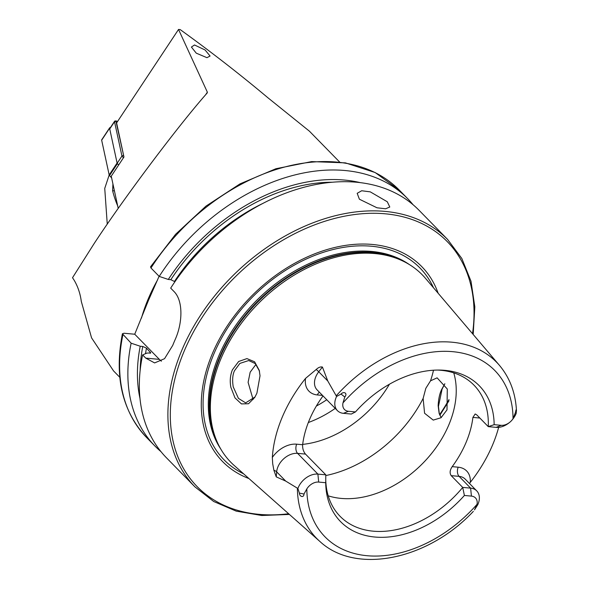 <?xml version="1.0" encoding="UTF-8"?>
<svg xmlns="http://www.w3.org/2000/svg" width="589" height="589" viewBox="0 0 589 589"><rect width="100%" height="100%" fill="white"/><g stroke="black" fill="none" stroke-linecap="round" stroke-linejoin="round"><path stroke-width="0.88" d="M230.873 387.326C229.703 381.171 230.211 375.34 232.397 369.833L238.648 361.491L246.931 358.598L254.603 361.793L259.226 370.312L260.029 375.775L256.907 393.187L254.787 397.376L248.529 403.737L241.446 403.914L235.004 397.921L230.873 387.326M259.374 370.923L255.251 363.575L248.713 360.534L239.878 363.406L234.488 370.731C232.596 374.744 232.169 380.111 233.215 386.826L238.435 398.392L245.665 402.876L255.022 396.979M444.857 383.792L442.089 389.101L438.452 406.439L439.357 414.03M441.19 417.616L439.129 413.309L438.142 405.696C438.488 399.084 439.615 393.776 441.514 389.756L444.828 383.756M206.945 57.678L210.082 56.029L205.097 49.999L194.503 44.978L191.41 47.054L196.247 53.15L206.945 57.678M387.297 201.769L389.785 207.011L385.618 208.786L376.975 207.777L359.393 199.207L357.184 193.31L361.683 190.755L370.275 191.859L387.297 201.769M272.332 457.425A23.781 16.728 135.6 0 1 296.665 444.18A6.722 4.101 -84.8 0 0 297.578 453.361L317.891 474.101A17.066 12.001 135.6 0 0 298.277 487.515A17.066 12.001 135.6 0 0 297.894 488.487L285.702 481.08L276.248 476.876L273.878 470.228L272.692 463.668L272.332 457.425A128.247 90.205 135.6 0 1 282.197 417.284A128.247 90.205 135.6 0 1 305.558 378.374L316.219 369.494A6.722 0.898 -142.1 0 1 318.737 371.769L322.419 367.043C320.431 366.608 318.362 367.418 316.219 369.494M479.166 417.343A6.722 4.101 -84.8 0 0 478.886 417.954L472.908 417.402L475.176 413.971L476.744 414.87L488.266 426.635L494.156 424.669L501.18 425.317A11.419 8.032 135.6 0 0 509.691 422.342A11.419 8.032 135.6 0 0 512.04 420.045L512.577 419.397A17.258 12.141 135.6 0 0 516.016 413.795A17.258 12.141 135.6 0 0 516.178 413.404L516.45 410.4C516.288 409.002 515.986 409.591 515.559 412.182L513.034 418.705A118.845 83.594 135.6 0 0 452.912 351.692A118.845 83.594 135.6 0 0 342.989 402.883L344.786 396.979C347.863 393.445 344.02 390.912 341.024 394.048L336.577 396.471L327.778 380.995L322.419 367.043M336.253 395.786A125.906 88.564 135.6 0 1 499.509 365.438C509.897 377.88 515.559 393.018 516.479 410.857L515.559 412.182M471.421 496.107L470.626 488.134A17.258 12.141 -44.4 0 1 476.729 490.873A17.258 12.141 -44.4 0 1 478.01 504.199A17.258 12.141 -44.4 0 1 477.841 504.589L474.484 509.897L477.046 504.324A11.419 8.032 -44.4 0 0 471.421 496.107L464.397 495.459A97.082 68.287 135.6 0 1 374.906 537.035A97.082 68.287 135.6 0 1 325.71 482.722L325.798 474.83L305.485 454.09C303.387 451.549 302.437 448.435 302.636 444.732A93.717 65.916 -44.4 0 1 309.439 419.78A93.717 65.916 -44.4 0 1 323.015 395.926M425.825 388.313L430.53 380.825L437.119 377.844L447.301 389.034L446.999 409.87L441.043 417.734L433.239 420.104L424.581 413.257L423.13 398.422L425.825 388.313M255.994 364.355L250.178 372.174L248.102 382.342L253.086 399.482M438.142 293.241A139.35 98.024 135.6 0 0 330.775 248.499A139.35 98.024 135.6 0 0 212.231 353.982A139.35 98.024 135.6 0 0 248.919 478.54M499.509 365.438L425.435 278.288A133.968 94.233 135.6 0 0 401.374 260.338A133.968 94.233 135.6 0 0 220.875 358.856A133.968 94.233 135.6 0 0 216.796 441.095A133.968 94.233 135.6 0 0 234.245 465.524L319.82 541.401C355.903 575.144 428.365 559.572 473.335 511.377M328.213 495.82A93.717 65.916 135.6 0 0 448.877 424.757A93.717 65.916 135.6 0 0 453.758 372.874M159.089 276.285L148.421 300.478L134.734 334.228L123.999 333.241L122.409 333.764L131.141 343.196L140.219 346.236L142.759 346.472L146.462 348.114L150.755 352.899L146.941 353.098L142.612 354.909L145.755 358.119L154.612 362.92L164.552 358.686L172.717 345.412A176.818 124.375 -44.4 0 1 173.961 342.371A176.818 124.375 -44.4 0 1 175.264 339.338C182.509 323.309 183.525 300.662 173.829 291.334L170.685 288.124A176.818 124.375 135.6 0 1 419.066 210.302L447.625 239.465A176.818 124.375 135.6 0 0 307.944 224.843A176.818 124.375 135.6 0 0 181.787 350.367A176.818 124.375 135.6 0 0 194.966 486.897L213.689 501.497L236.233 511.142L261.774 515.5L289.398 514.433M142.612 354.909A176.818 124.375 135.6 0 0 166.407 457.734L194.966 486.897M501.18 425.317L496.174 427.364L488.266 426.635A93.717 65.916 135.6 0 0 473.99 385.162A93.717 65.916 135.6 0 0 437.568 370.069M472.908 417.402A93.717 65.916 -44.4 0 1 466.113 442.346A93.717 65.916 -44.4 0 1 452.212 466.643C449.841 470.14 449.503 473.136 451.203 475.647L462.718 487.412L464.397 495.459M325.732 478.562A93.717 65.916 135.6 0 0 340.074 516.303A93.717 65.916 135.6 0 0 462.718 487.412L470.626 488.134L459.103 476.368A6.722 4.101 95.2 0 1 458.19 467.195A23.98 16.867 -44.4 0 1 470.272 482.398A127.357 89.587 135.6 0 0 492.654 444.791A127.357 89.587 135.6 0 0 498.662 427.349M470.272 482.398L469.47 483.466M339.61 162.012L309.402 131.17L267.848 97.715C239.848 74.243 210.634 51.537 180.205 29.605L178.533 29.45L207.357 92.164L207.225 92.952C178.401 125.457 123.778 198.228 93.968 243.839L72.521 277.713L74.155 280.217C77.873 286.526 80.259 293.602 81.304 301.428L91.575 337.88L113.567 370.93L119.788 377.284M205.554 94.888L207.357 92.164L207.225 92.952M178.533 29.45L116.593 122.932L123.962 156.998L111.255 176.185L118.22 208.418M348.445 411.284L355.469 411.925L351.346 414.052L343.439 413.331L348.445 411.284A11.228 7.9 -44.4 0 1 342.989 402.883M494.156 424.669A97.082 68.287 135.6 0 0 439.563 370.069A97.082 68.287 135.6 0 0 355.469 411.925M512.04 420.045A11.419 8.032 135.6 0 0 513.034 418.705M325.798 474.83L317.891 474.101L318.693 482.074L325.71 482.722M318.693 482.074A11.228 7.9 135.6 0 0 306.832 488.885L303.983 494.046C303.902 498.029 299.507 496.807 299.389 493.096L297.894 488.487M140.219 346.236A168.542 118.551 135.6 0 0 139.968 398.348M131.141 343.196A176.818 124.375 135.6 0 0 154.929 446.02A176.818 124.375 135.6 0 0 160.944 451.608M174.926 281.733L170.832 279.687L168.299 279.451L159.214 276.41L150.968 267.988L150.548 266.817L175.588 234.289L205.973 206.121L240.032 183.864L275.91 168.734L311.669 161.592L345.375 162.866L375.171 172.548L399.349 190.166A176.818 124.375 135.6 0 0 150.968 267.988M360.247 182.634A168.542 118.551 135.6 0 0 168.299 279.451M413.058 204.714A176.818 124.375 135.6 0 0 407.595 198.589A176.818 124.375 135.6 0 0 159.214 276.41M308.334 422.519A93.717 65.916 135.6 0 0 335.229 408.398M302.68 444.386A93.717 65.916 135.6 0 0 389.41 384.242M134.734 334.228L159.361 359.371A35.362 21.579 -84.8 0 0 161.408 361.19M496.174 427.364A17.258 12.141 135.6 0 0 509.029 422.865L509.691 422.342M343.439 413.331A17.066 12.001 -44.4 0 1 337.409 410.621A17.066 12.001 -44.4 0 1 336.577 396.471M111.63 177.922L109.51 175.544A1.414 0.744 -146.5 0 1 109.179 174.948L101.661 140.189A1.414 0.744 -146.5 0 1 101.713 139.799L109.635 127.85A1.414 0.744 -146.5 0 1 110.349 127.651M123.462 157.756L121.945 156.056L117.159 163.286L118.669 164.986L117.432 163.595L109.51 175.544M109.179 174.948L117.093 162.998L109.576 128.233A1.414 0.744 -146.5 0 1 109.635 127.85M107.257 224.159L104.739 188.399L109.186 174.999M112.926 183.923L112.617 190.703A141.456 74.118 33.5 0 0 117.66 205.826M123.322 155.378L121.945 156.056L114.524 121.732A1.767 0.928 -146.5 0 1 114.59 121.246A1.767 0.928 -146.5 0 1 115.223 120.981L116.224 120.973A0.707 0.368 33.5 0 0 115.952 121.275L123.705 155.805M117.159 163.286L109.738 128.962A1.767 0.928 -146.5 0 1 109.804 128.476L114.59 121.246M117.366 121.768L117.012 121.371A0.707 0.368 33.5 0 0 116.224 120.973M305.485 454.09L297.578 453.361A17.066 12.001 135.6 0 0 277.964 466.768A17.066 12.001 135.6 0 0 276.668 471.855L276.248 476.876M273.878 470.228A6.722 3.703 -175.2 0 1 276.668 471.855L285.702 481.08M451.203 475.647L459.103 476.368A17.258 12.141 -44.4 0 1 465.207 479.115L476.729 490.873M472.518 333.683A175.051 123.13 135.6 0 0 364.922 213.542A175.051 123.13 135.6 0 0 184.062 351.39A175.051 123.13 135.6 0 0 288.639 513.755M439.608 414.678A175.051 123.13 135.6 0 0 449.009 399.585M433.504 287.778A137.097 96.434 135.6 0 0 326.358 251.378A137.097 96.434 135.6 0 0 213.851 353.982A137.097 96.434 135.6 0 0 243.566 473.792M409.252 264.49A133.085 93.614 135.6 0 0 218.755 356.043A133.085 93.614 135.6 0 0 220.787 449.061M403.141 261.163A133.085 93.614 135.6 0 0 219.697 357.008A133.085 93.614 135.6 0 0 217.584 442.876M401.374 260.338L399.533 259.506A133.202 93.695 135.6 0 0 220.058 357.464A133.202 93.695 135.6 0 0 216.008 439.232L216.796 441.095M430.53 380.825A111.395 78.359 135.6 0 0 433.504 370.216M157.528 279.996A153.832 108.207 135.6 0 0 148.133 299.138A153.832 108.207 135.6 0 0 141.456 318.075M297.371 488.281A125.906 88.564 135.6 0 0 319.82 541.401M306.832 488.885A118.845 83.594 135.6 0 0 367.146 555.721A118.845 83.594 135.6 0 0 477.046 504.324M150.364 352.104A162.586 114.362 135.6 0 0 150.136 353.319M146.462 348.114A162.586 114.362 135.6 0 0 145.512 353.694M142.759 346.472A165.413 116.357 135.6 0 0 140.153 370.385M122.895 334.773A176.818 124.375 135.6 0 0 146.683 437.605L154.929 446.02M262.731 203.492A162.586 114.362 135.6 0 0 174.535 281.336M332.284 182.237A165.413 116.357 135.6 0 0 170.832 279.687M316.359 406.049A87.967 61.874 135.6 0 0 326.748 399.732M325.783 475.551A111.395 78.359 135.6 0 0 423.13 398.422M145.755 358.119L159.361 359.371M458.19 467.195L452.212 466.643M478.886 417.954A23.98 16.867 135.6 0 0 479.821 418.013M299.389 493.096L303.983 494.046M322.514 395.418L317.361 394.939A23.781 16.728 -44.4 0 1 305.558 378.374M296.665 444.18L302.636 444.732M317.361 394.939A6.722 4.101 95.2 0 1 319.393 392.222M341.024 394.048L344.786 396.979M337.409 410.621L317.096 389.881A17.066 12.001 -44.4 0 1 318.737 371.769L327.778 380.995M109.576 128.233L101.661 140.189M114.428 190.873L112.617 190.703M115.952 121.275L114.524 121.732L109.738 128.962M259.513 371.453L259.226 370.312M439.306 413.861L439.136 413.301M439.85 415.267L448.98 400.763M146.683 437.605C122.166 411.269 114.075 376.658 122.409 333.764M399.349 190.166L407.595 198.589M473.181 334.456L474.822 306.862L471.001 281.233L461.835 258.49L447.625 239.465"/></g></svg>
